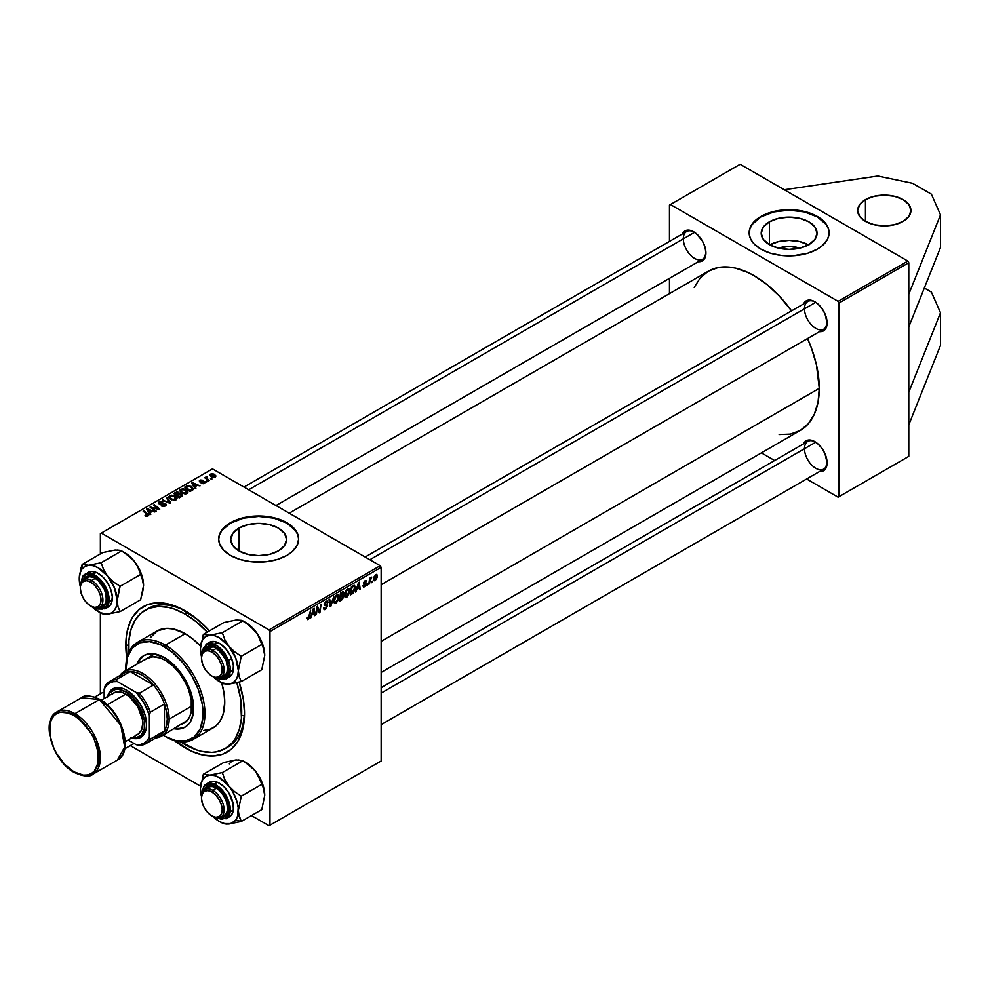 <?xml version="1.0" encoding="UTF-8"?>
<svg xmlns="http://www.w3.org/2000/svg" width="990" height="990" viewBox="0 0 990 990"><rect width="100%" height="100%" fill="white"/><g stroke="black" fill="none" stroke-linecap="round" stroke-linejoin="round"><path stroke-width="1.49" d="M865.446 199.621A26.643 15.382 180 0 1 894.49 196.28A26.643 15.382 180 0 1 910.936 210.499A26.643 15.382 180 0 1 903.14 221.376L894.49 224.718L884.293 225.881L874.096 224.718L865.446 221.376L865.446 199.621L874.096 196.28L884.293 195.117L894.49 196.28L903.14 199.621L908.907 204.608L910.936 210.499L908.907 216.389L903.14 221.376A26.643 15.382 180 0 1 874.096 224.718A26.643 15.382 180 0 1 857.637 210.499L859.666 204.608L865.446 199.621L865.446 221.376L859.666 216.389L857.637 210.499A26.643 15.382 180 0 1 865.446 199.621M778.808 248.218A17.696 10.222 180 0 1 799.45 248.218L789.129 246.3L778.808 248.218M808.459 244.876A27.93 16.125 -0 0 0 769.799 244.876M769.379 221.834A27.93 16.125 180 0 1 799.821 218.345A27.93 16.125 180 0 1 817.059 233.244A27.93 16.125 180 0 1 808.88 244.641L799.821 248.131L789.129 249.356L778.437 248.131L769.379 244.641L769.379 221.834L778.437 218.345L789.129 217.119L799.821 218.345L808.88 221.834L814.931 227.069L817.059 233.244L814.931 239.407L808.88 244.641A27.93 16.125 180 0 1 778.437 248.131A27.93 16.125 180 0 1 761.199 233.244L763.327 227.069L769.379 221.834L769.379 244.641L763.327 239.407L761.199 233.244A27.93 16.125 180 0 1 769.379 221.834M829.1 233.021A39.971 23.079 -0 0 0 804.251 211.872A39.971 23.079 -0 0 0 760.865 216.921L760.865 216.488A39.971 23.079 180 0 1 804.424 211.476A39.971 23.079 180 0 1 829.1 232.799A39.971 23.079 180 0 1 817.394 249.121L822.368 245.619L827.38 239.506L828.915 235.063L828.915 230.546L827.38 226.104L822.368 219.978L814.485 214.966L807.976 212.454L793.052 209.831L785.206 209.831L773.834 211.476L766.916 213.617L758.229 218.159L753.873 221.921L749.925 228.306L749.343 235.063L750.878 239.506L753.873 243.676L760.865 249.121L770.282 253.155L781.333 255.432L793.052 255.767L807.976 253.155L817.394 249.121A39.971 23.079 180 0 1 773.834 254.121A39.971 23.079 180 0 1 749.158 232.799A39.971 23.079 180 0 1 760.865 216.488L760.865 216.921A39.971 23.079 -0 0 0 749.158 233.021M238.924 528.091A27.93 16.125 180 0 1 269.354 524.601A27.93 16.125 180 0 1 286.593 539.5A27.93 16.125 180 0 1 278.413 550.898L269.354 554.388L258.675 555.625L247.983 554.388L238.924 550.898L238.924 528.091L247.983 524.601L258.675 523.376L269.354 524.601L278.413 528.091L284.476 533.325L286.593 539.5L284.476 545.663L278.413 550.898A27.93 16.125 180 0 1 247.983 554.388A27.93 16.125 180 0 1 230.744 539.5L232.86 533.325L238.924 528.091L238.924 550.898L232.86 545.663L230.744 539.5A27.93 16.125 180 0 1 238.924 528.091M298.646 539.278A39.971 23.079 -0 0 0 273.797 518.129A39.971 23.079 -0 0 0 230.398 523.178L230.398 522.745A39.971 23.079 180 0 1 273.97 517.733A39.971 23.079 180 0 1 298.646 539.055A39.971 23.079 180 0 1 286.939 555.378L291.901 551.888L296.926 545.762L298.646 539.055L297.879 534.563L295.602 530.232L289.575 524.415L277.509 518.711L262.585 516.087L254.752 516.087L243.367 517.733L233.306 521.223L227.774 524.415L223.418 528.177L219.458 534.563L218.691 539.055L219.458 543.56L223.418 549.945L230.398 555.378L239.828 559.412L250.866 561.701L266.471 561.701L277.509 559.412L286.939 555.378A39.971 23.079 180 0 1 243.367 560.377A39.971 23.079 180 0 1 218.691 539.055A39.971 23.079 180 0 1 230.398 522.745L230.398 523.178A39.971 23.079 -0 0 0 218.691 539.278M128.836 652.224A79.942 46.159 60 0 1 145.208 610.174L148.03 608.541A79.942 46.159 60 0 1 186.615 611.709A79.942 46.159 -120 0 0 146.644 609.394M126.831 658.313A83.952 48.46 60 0 1 125.817 645.134L128.663 645.134L125.817 645.134A83.952 48.46 60 0 1 185.179 610.867A83.952 48.46 60 0 1 209.435 630.865L196.763 618.874L179.363 607.835L167.941 603.863L162.459 602.972L157.2 602.799L147.522 604.68L139.293 609.432L132.833 616.869L130.333 621.522L126.955 632.424L126.101 638.587L126.955 659.167M239.172 682.11A83.952 48.46 60 0 1 244.53 713.679L243.392 699.645L239.172 682.11M819.274 388.377L381.15 641.334L819.274 388.377L816.478 364.976L811.602 348.567L807.531 338.555A91.946 53.076 -120 0 1 819.274 388.377A91.946 53.076 -120 0 1 800.242 430.464L808.323 423.757L814.324 414.253L818.025 402.299L819.274 388.377M686.627 231.524A15.989 9.232 60 0 1 694.163 232.056A15.989 9.232 -120 0 0 683.323 238.838A15.989 9.232 -120 0 0 694.398 258.291A15.989 9.232 -120 0 0 705.92 252.425A15.989 9.232 60 0 1 702.615 259.219A15.989 9.232 60 0 1 690.302 254.937A15.989 9.232 60 0 1 683.323 238.838M682.357 233.987A17.325 9.999 60 0 1 693.681 231.771A17.325 9.999 60 0 1 705.932 252.982L705.004 247.03L702.343 240.917L696.069 233.417L691.292 230.658L686.874 230.225L683.496 232.18L682.357 233.987M365.161 557.024L807.803 301.48A15.989 9.232 60 0 1 815.327 302.012A15.989 9.232 -120 0 0 804.486 308.793A15.989 9.232 -120 0 0 815.562 328.247A15.989 9.232 -120 0 0 827.083 322.381A15.989 9.232 60 0 1 823.791 329.175L381.15 584.719M803.521 303.942A17.325 9.999 60 0 1 814.844 301.727A17.325 9.999 60 0 1 827.096 322.938L825.029 313.892L821.651 308.038L817.245 303.373L812.456 300.613L808.05 300.18L806.194 300.861L803.521 303.942M807.803 441.392A15.989 9.232 60 0 1 815.327 441.924A15.989 9.232 -120 0 0 804.486 448.705A15.989 9.232 -120 0 0 815.562 468.159A15.989 9.232 -120 0 0 827.083 462.293A15.989 9.232 60 0 1 823.791 469.087A15.989 9.232 60 0 1 811.466 464.805A15.989 9.232 60 0 1 804.486 448.705M803.521 443.854A17.325 9.999 60 0 1 814.844 441.639A17.325 9.999 60 0 1 827.096 462.85L825.029 453.804L821.651 447.95L817.245 443.285L812.456 440.525L808.05 440.092L804.66 442.047L803.521 443.854M908.783 326.91L908.783 456.378L839.062 496.634L839.062 302.977L908.783 262.721L908.783 392.189L940.5 312.766L908.783 392.189L908.783 456.378L838.122 497.178L806.627 478.987L838.122 497.178L908.783 456.378L838.122 497.178L839.062 496.634L839.062 302.977L838.122 301.344L670.416 204.522L740.136 164.266L907.842 261.088L908.783 262.721L908.783 326.91L940.5 247.488L940.5 214.842L940.5 247.488L908.783 326.91M242.909 715.423L244.307 716.116A79.942 46.159 -120 0 1 242.909 715.423M380.21 565.711L269.033 629.9L101.326 533.078L212.504 468.889L380.21 565.711L381.15 567.344L381.15 761.001L269.973 825.19L269.973 631.533L381.15 567.344L381.15 761.001L269.033 825.734L251.46 815.587L269.033 825.734L381.15 761.001L269.033 825.734L269.973 825.19L269.973 631.533L269.033 629.9L269.973 631.533L381.15 567.344L380.21 565.711L212.504 468.889L101.326 533.078L269.033 629.9L380.21 565.711M209.348 480.496L206.823 478.244L206.848 476.499L206.18 477.935L204.658 477.663L208.655 480.905L209.348 480.496L207.776 479.197L206.848 476.499L206.18 477.935L204.658 477.663L208.655 480.905L209.348 480.496M207.356 481.647L205.883 481.412L207.356 481.647M193.001 489.753L191.305 486.424L191.305 487.278L191.305 486.424L187.234 485.743L186.306 487.08L186.306 486.189L184.66 487.13L190.142 491.585L193.211 489.431L192.308 487.13L188.323 485.57L184.66 487.13L190.142 491.585L193.322 488.949M187.011 493.49L187.877 491.486L185.514 489.332L182.457 488.763L180.007 490.025L181.17 492.674L185.093 493.985L187.011 493.49L187.989 492.055L186.058 489.617L180.848 489.246L179.883 490.953L181.9 493.156L187.011 493.49M176.047 499.826L176.913 497.809L174.549 495.668L171.134 495.136L169.042 496.361L170.206 499.01L174.475 500.296L177.024 498.391L175.094 495.953L169.884 495.569L168.919 497.277L170.936 499.48L176.047 499.826M165.466 505.94L166.407 504.789L165.281 503.452L159.415 503.118L160.194 502.079L163.028 501.732L160.665 501.274L158.388 502.487L159.823 504.12L165.083 504.133L164.352 505.655L161.184 505.828L163.907 506.472L166.407 504.714L165.59 503.625L159.737 503.403L159.935 502.202L163.028 501.732L159.18 501.744L158.313 502.821L159.093 503.823L164.971 504.059L164.736 505.469L161.184 505.828L165.466 505.94M148.067 515.976L147.832 513.983L147.832 516.099L147.832 513.983L143.822 510.716L143.822 511.682L143.822 510.716L143.117 511.125L147.003 514.268L147.337 516.273L147.337 515.505L145.839 515.456L145.839 516.186L145.32 515.085L145.258 515.914L147.423 516.248L148.649 514.973L143.822 510.716L143.117 511.125L147.659 515.035L144.973 515.74L148.067 515.976L148.673 515.171M150.802 514.305L149.812 512.795L152.151 511.446L154.861 511.954L147.362 508.674L146.52 509.157L150.059 514.738L150.802 514.305L149.812 512.795L152.151 511.446L154.861 511.954L147.362 508.674L146.52 509.157L150.059 514.738L150.802 514.305M156.234 511.162L151.569 507.412L159.774 509.12L154.292 504.665L153.599 505.073L158.276 508.835L150.072 507.103L155.541 511.57L156.234 511.162L151.569 507.412L159.056 509.541L159.774 509.12L154.292 504.665L153.599 505.073L158.276 508.835L150.072 507.103L155.541 511.57L156.234 511.162M170.726 502.796L167.013 497.327L166.283 497.747L169.463 502.437L162.249 500.074L169.859 503.304L170.726 502.796L167.013 497.327L166.283 497.747L169.463 502.437L162.249 500.074L169.859 503.304L170.726 502.796M179.512 493.812L178.819 492.364L178.819 494.666L178.819 492.364L176.418 492.03L175.391 493.379L175.391 492.488L173.696 493.466L179.178 497.921L182.42 495.866L182.024 494.357L179.512 493.812L177.705 491.956L173.696 493.466L179.178 497.921L182.568 495.371L179.648 493.391M195.933 488.243L194.943 486.733L197.295 485.385L200.005 485.892L192.506 482.613L191.664 483.095L195.191 488.676L195.933 488.243L194.943 486.733L197.295 485.385L200.005 485.892L192.506 482.613L191.664 483.095L195.191 488.676L195.933 488.243M201.193 483.429L203.717 483.739L205.227 482.328L203.804 481.4L200.5 481.536L200.549 480.633L202.913 480.261L200.562 480.026L199.287 480.905L199.819 481.944L204.299 482.34L201.193 483.429L204.46 483.417L204.683 481.685L200.859 481.672L200.463 480.682L202.913 480.261L199.893 480.323L199.819 481.944L204.051 482.118L203.891 483.058L201.193 483.429M211.984 478.974L210.499 478.739L211.984 478.974M215.164 477.242L215.771 475.707L213.951 474.099L211.588 473.752L210.029 474.804L211.365 476.933L214.335 477.551L215.882 476.178L214.335 474.297L210.734 474.062L209.967 475.101L211.613 477.081L215.164 477.242M100.374 693.829L100.374 612.847L100.374 693.829M100.374 553.917L100.374 533.622L101.326 533.078L100.374 533.622L100.374 553.917M200.524 786.184L130.296 745.631L200.524 786.184M369.518 583.853L370.211 579.744L371.733 577.145L370.161 579.101L370.334 577.851L369.629 578.247L368.825 584.261L371.733 577.145L370.161 579.101L370.334 577.851L369.629 578.247L368.825 584.261L369.518 583.853M367.538 585.003L367.698 583.828L366.993 584.224L366.844 585.399L367.698 583.828L366.993 584.224L366.844 585.399L367.538 585.003M352.267 593.814L355.175 589.31L355.311 586.637L354.284 585.313L351.438 586.686L350.324 594.941L352.267 593.814L351.5 593.369L353.331 593.022L355.373 587.528L353.925 585.35L351.438 586.686L350.324 594.941L352.267 593.814M347.106 596.896L349.804 592.428L349.866 589.681L348.913 588.493L346.599 589.681L345.04 593.022L345.139 596.45L347.106 596.896L344.891 595.621L347.106 596.896L349.977 590.82L349.173 588.592L347.7 588.741L345.745 591.018L344.842 594.916L345.683 597.069L347.106 596.896M336.142 603.232L338.753 599.173L338.902 596.017L337.949 594.817L335.635 596.005L334.075 599.346L334.175 602.786L336.142 603.232L333.927 601.945L336.142 603.232L339.013 597.143L338.209 594.928L336.736 595.064L334.781 597.354L333.877 601.239L334.719 603.393L336.142 603.232M325.549 609.345L327.603 605.571L324.93 603.504L326.267 602.031L327.282 602.984L327.962 602.514L327.195 600.955L324.312 603.455L324.398 605.162L326.935 606.375L325.425 608.516L324.473 608.59L324.2 607.452L323.507 607.947L324.695 609.692L325.549 609.345L323.52 608.169L325.549 609.345L327.616 605.905L324.881 603.888L326.019 602.143L327.282 602.984L327.962 602.341L327.405 601.041L326.044 601.239L324.2 604.333L326.935 606.375L325.599 608.429L324.374 608.479L324.2 607.452L323.507 607.947L324.052 609.605L325.549 609.345M306.801 618.478L307.605 619.604L309.326 618.045L310.588 610.261L308.769 617.859L307.902 618.577L307.556 617.253L306.863 617.76L308.15 619.381L309.771 616.325L310.588 610.261L308.199 618.465L307.556 617.253L306.863 617.76L308.15 619.381M310.971 617.661L311.776 615.112L314.127 613.763L314.35 615.706L315.03 615.31L314.127 608.219L310.229 618.082L311.776 615.112L314.127 613.763L314.35 615.706L315.03 615.31L314.127 608.219L313.298 608.702L310.971 617.661M316.404 614.518L317.332 607.538L319.226 612.897L319.943 612.476L321.069 604.209L319.448 611.61L317.567 606.239L316.837 606.66L315.711 614.926L317.332 607.538L319.226 612.897L321.069 604.209L319.448 611.61L317.567 606.239L316.837 606.66L315.711 614.926L316.404 614.518M330.907 606.152L333.791 596.871L330.573 605.249L329.707 599.222L329.014 599.618L330.029 606.66L330.907 606.152L329.868 605.558L330.907 606.152L333.791 596.871L330.573 605.249L329.707 599.222L329.014 599.618L330.029 606.66L330.907 606.152M341.996 599.742L343.864 596.747L343.282 591.624L340.473 593.01L339.36 601.277L341.996 599.742L341.228 599.297L341.996 599.742L343.901 596.277L343.072 595.225L343.976 592.837L343.072 591.636L340.473 593.01L339.36 601.277L341.996 599.742M356.115 591.599L356.92 589.05L359.259 587.701L359.481 589.656L360.174 589.248L359.271 582.157L355.373 592.032L356.92 589.05L359.259 587.701L359.481 589.656L360.174 589.248L359.271 582.157L358.43 582.64L356.115 591.599M362.909 585.894L363.602 587.107L365.669 585.783L366.077 583.791L364.196 582.664L365.1 581.476L366.51 581.637L366.176 580.709L364.667 581.043L363.565 582.751L363.726 583.976L365.446 584.508L364.58 586.117L362.909 585.795L364.543 586.822L366.164 584.286L364.196 582.751L364.914 581.576L366.51 581.637L364.951 580.858L363.516 583.271L365.483 584.744L364.58 586.117L362.909 585.795L364.543 586.822M372.166 582.33L372.314 581.155L371.621 581.551L371.473 582.726L372.314 581.155L371.621 581.551L371.473 582.726L372.166 582.33M375.247 580.647L377.277 577.22L377.314 575.215L376.349 574.386L374.109 576.786L373.824 580.449L375.247 580.647L373.626 579.719L375.247 580.647L377.388 575.994L375.792 574.596L373.614 579.385L375.247 580.647L374.146 580.771M907.842 261.088L838.122 301.344L839.062 302.977L908.783 262.721L907.842 261.088L740.136 164.266L670.416 204.522L838.122 301.344L907.842 261.088M669.463 293.646L669.463 278.351L669.463 293.646M669.463 241.424L669.463 205.066L670.416 204.522L669.463 205.066L669.463 241.424M774.65 460.523L761.409 452.888L774.65 460.523M779.142 434.561L790.391 434.115L800.242 430.464L381.15 672.42M289.216 513.179L708.296 271.223A91.946 53.076 -120 0 1 791.542 310.86L779.142 295.849L766.953 284.538L754.269 275.777L747.896 272.46L735.397 268.117L729.383 267.127L718.146 267.572L708.296 271.223L700.215 277.93L694.2 287.447M819.51 471.549L821.651 471.475L825.029 469.52L827.096 462.85A17.325 9.999 60 0 1 819.51 471.549M819.51 331.638L823.507 330.87L825.029 329.608L827.096 322.938A17.325 9.999 60 0 1 819.51 331.638M698.346 261.682L700.487 261.608L703.865 259.652L705.932 252.982A17.325 9.999 60 0 1 698.346 261.682M173.597 739.951L190.996 750.977L202.406 754.949L213.159 756.014L222.837 754.133L231.066 749.38L237.526 741.943L241.981 732.105L244.53 713.679A83.952 48.46 60 0 1 174.277 740.483M244.518 712.02A79.942 46.159 60 0 1 227.972 747.017A79.942 46.159 60 0 1 226.537 747.784A79.942 46.159 -120 0 0 244.518 712.02M314.251 614.864L315.03 615.31L314.251 614.864M313.347 613.317L314.127 613.763L313.347 613.317M312.159 614.01L313.162 609.085L314.028 612.934L311.652 613.713L313.62 609.345L314.028 612.934L312.159 614.01M308.199 618.465L307.494 617.958M317.443 607.996L318.458 608.59L317.443 607.996M318 609.692L319.102 610.323L318 609.692M318.532 611.077L319.448 611.61L318.532 611.077M318.817 611.82L319.943 612.476L318.817 611.82M323.507 607.971L324.374 608.479L323.507 607.971M325.599 608.429L324.374 608.479M325.797 605.62L326.762 605.818M326.613 605.732L324.2 604.333L324.968 605.546M326.057 601.239L327.962 602.341L326.057 601.239M325.908 601.326L327.962 602.514L325.908 601.326M326.019 602.143L327.282 602.811M327.158 604.667L326.316 604.531M324.213 603.937L327.616 605.905L324.213 603.937M329.484 602.898L330.351 603.393L329.484 602.898M329.757 604.779L330.573 605.249L329.757 604.779M338.258 596.71L339.013 597.143L338.258 596.71M336.711 595.968L338.135 596.327L338.209 598.727L335.635 602.502L334.558 601.091L335.449 597.366L336.711 595.968L338.332 597.453L336.192 602.304L333.902 600.509L334.558 600.88L334.793 597.317L336.711 595.968L336.043 595.584L337.751 595.881M336.192 602.304L333.89 601.673M343.976 592.837L342.379 591.909L343.976 592.837L343.072 591.636M343.901 596.277L342.156 595.287L343.901 596.277L343.072 595.225M340.684 596.153L340.436 593.233L342.206 592.899L341.439 592.453L343.295 593.27L340.684 596.153L340.09 595.807L340.684 596.153L341.03 593.579L343.295 593.418L340.684 596.153M342.206 592.899L343.295 593.27M340.176 599.903L339.966 596.772L342.008 596.277L341.241 595.832L343.208 596.661L342.144 598.727L340.176 599.903L339.582 599.569L340.176 599.903L340.56 597.119L342.008 596.277L343.208 596.809L340.176 599.903M347.156 595.98L345.609 595.337L345.757 590.993L347.676 589.644L349.297 591.129L348.121 595.027L347.156 595.98L344.867 594.173L345.522 594.557L346.277 591.29L348.381 589.446L349.977 590.82L349.223 590.374L347.156 595.98L344.854 595.337M347.676 589.644L348.715 589.557L347.502 588.864M359.382 588.803L360.174 589.248L359.382 588.803M358.491 587.256L359.259 587.701L358.491 587.256M357.303 587.949L358.306 583.023L359.172 586.872L356.796 587.652L358.751 583.283L359.172 586.872L357.303 587.949M354.68 585.424L353.925 585.35M354.618 587.095L355.373 587.528L354.618 587.095M352.675 592.639L353.331 593.022L352.675 592.639M353.863 586.303L354.692 587.874L353.875 591.253L351.141 593.579L351.995 587.243L353.863 586.303L354.692 587.874L352.019 593.072L350.547 593.233L351.141 593.579L351.4 586.909L353.863 586.303L352.972 585.795L354.21 586.365L353.096 585.721M364.58 586.117L363.59 585.3M366.51 581.637L364.951 580.858M364.914 581.576L365.817 582.132M363.565 582.751L364.258 583.159L363.565 582.751M364.345 583.234L363.565 582.788M370.755 577.764L371.46 578.16L370.755 577.764M376.856 574.485L375.792 574.596M376.559 575.512L377.388 575.994L376.559 575.512M374.307 578.903L375.755 575.314L376.695 576.39L375.26 579.954L373.663 578.531L374.307 578.903L375.755 575.314L376.683 576.836L375.445 579.818L374.307 578.903L375.26 579.954M342.008 596.277L343.208 596.661M375.755 575.314L376.695 576.39M147.362 510.481L147.362 508.674L147.362 510.481M149.812 514.342L149.812 512.795L149.812 514.342M149.416 512.139L148.364 510.481L148.364 512.065L147.572 509.38L147.572 510.803L147.572 509.38L151.284 511.05L151.284 511.941L151.284 511.05L149.416 512.139L149.416 513.723L149.416 512.139L147.572 509.38L151.284 511.05L149.416 512.139M147.003 514.268L147.337 515.505M150.789 507.697L150.789 506.694L150.789 507.697M154.292 505.643L154.292 504.665L154.292 505.643M151.569 508.328L151.569 507.412L151.569 508.328M152.918 509.429L152.918 508.439L152.918 509.429M161.791 506.125L161.791 505.383L161.791 506.125M162.001 506.212L162.001 505.506L162.001 506.212M164.736 506.274L164.736 505.469L164.736 506.274M164.971 504.059L164.736 505.469M159.18 503.873L159.18 501.744L159.18 503.873M159.737 503.403L159.935 502.202M160.578 504.232L160.578 503.601L160.578 504.232M162.447 504.034L162.447 503.304L162.447 504.034M165.59 505.853L165.59 503.625L165.59 505.853M162.942 500.371L162.942 499.678L162.942 500.371M167.508 502.301L167.508 501.571L167.508 502.301M169.463 503.13L169.463 502.437L169.463 503.13M167.013 498.861L167.013 497.327L167.013 498.861M169.884 498.75L169.884 495.569L169.884 498.75M175.094 496.832L175.094 495.953L175.094 496.832M171.654 499.108L169.958 497.265L169.958 498.824L170.626 496.027L174.339 496.312L175.329 499.344L175.329 500.136L175.329 499.344L171.654 499.108L171.654 499.839L169.958 497.265L171.518 495.73L174.141 496.2L175.972 498.168L174.45 499.653L171.654 499.108M175.985 499.851L175.985 498.354L175.329 499.344M181.665 496.485L181.665 494.109L181.665 496.485M176.74 494.975L175.032 493.589L175.032 494.555L176.208 492.909L178.163 492.772L178.695 494.728L178.695 493.527L176.74 495.94L175.032 493.589L178.163 492.772L178.596 493.763L176.74 494.975M179.24 496.992L177.383 495.495L177.383 496.46L178.831 494.654L180.96 494.493L181.158 496.77L181.158 495.842L179.24 497.883L177.383 495.495L180.96 494.493L181.158 495.842L179.24 496.992M178.163 492.772L178.695 494.728M180.848 492.426L180.848 489.246L180.848 492.426M186.058 490.508L186.058 489.617L186.058 490.508M182.618 492.772L180.922 490.929L180.922 492.488L181.591 489.704L185.303 489.976L186.293 493.02L186.293 493.8L186.293 493.02L182.618 492.772L182.618 493.503L180.922 490.929L182.482 489.394L185.303 489.976L186.937 491.844L185.625 493.28L182.618 492.772M186.949 493.527L186.949 492.03L186.293 493.02M192.506 484.419L192.506 482.613L192.506 484.419M194.943 488.28L194.943 486.733L194.943 488.28M194.547 486.078L193.508 484.419L193.508 486.003L192.704 483.318L192.704 484.741L192.704 483.318L196.428 484.989L196.428 485.88L196.428 484.989L194.547 486.078L194.547 487.662L194.547 486.078L192.704 483.318L196.428 484.989L194.547 486.078M190.204 490.669L185.996 487.253L185.996 488.219L185.996 487.253L187.976 486.239L190.575 486.795L192.283 488.812L190.204 491.56L190.204 490.669L185.996 487.253L188.471 486.177L191.206 487.204L192.221 489.122L190.204 490.669M201.713 483.664L201.713 482.934L201.713 483.664M203.891 483.689L203.891 483.058L203.891 483.689M204.051 482.118L203.891 483.058M199.893 480.323L199.819 481.944M200.401 481.486L200.463 480.682M204.683 483.281L204.683 481.685L204.683 483.281M204.46 483.417L204.683 481.685M206.576 481.969L206.576 481.016L206.576 481.969M211.204 479.296L211.204 478.343L211.204 479.296M205.363 478.232L205.363 477.267L205.363 478.232M206.18 478.888L206.18 477.935L206.18 478.888M206.205 476.673L206.18 477.935M206.588 479.222L206.823 477.205M207.776 480.187L207.776 479.197L207.776 480.187M210.734 476.45L210.734 474.062L210.734 476.45M214.335 475.2L214.57 477.489L212.231 476.648L211.303 474.433L213.642 474.693L214.57 476.895L212.231 476.648L212.231 477.378L211.13 474.544L214.31 475.175M210.87 476.574L211.303 474.433M214.954 477.353L214.954 476.277L214.57 476.895M169.958 497.265L170.626 496.027M180.96 494.493L181.158 495.842M180.922 490.929L181.591 489.704M298.646 539.5L297.879 534.996L295.602 530.665L286.939 523.178L273.97 518.178L258.675 516.421L243.367 518.178L230.398 523.178L221.735 530.665L219.458 534.996L218.691 539.5M829.1 233.244L828.333 228.74L826.056 224.408L817.394 216.921L804.424 211.922L789.129 210.165L773.834 211.922L760.865 216.921L752.202 224.408L749.925 228.74L749.158 233.244M808.88 245.124L799.821 241.622L789.129 240.397L778.437 241.622L769.379 245.124M940.5 345.399L908.783 424.834L940.5 345.399L940.5 312.766L931.404 292.099L940.5 312.766L940.5 345.399M924.326 288.016L931.404 292.099L924.326 288.016M931.404 194.176L940.5 214.842L908.783 294.278L940.5 214.842L931.404 194.176L912.557 183.299L931.404 194.176M877.845 176.01L912.557 183.299L877.845 176.01L784.266 189.746L877.845 176.01M144.268 655.343A41.308 23.847 -120 0 0 137.87 663.634L139.627 660.058L143.798 655.603A41.308 23.847 60 0 1 164.451 657.645L172.928 663.993L182.977 675.997L188.731 686.664L193.1 701.328L193.1 714.495L190.204 722.143L187.023 725.806L182.977 728.145L174.24 728.801A41.308 23.847 60 0 0 185.105 727.143A41.308 23.847 60 0 0 191.429 694.052A41.308 23.847 60 0 0 164.451 657.645L153.277 653.759L148.215 653.969L143.798 655.603A41.308 23.847 60 0 0 136.929 664.179L140.159 658.61L143.798 655.603M125.817 668.535A55.96 32.311 60 0 1 137.412 642.362A55.96 32.311 60 0 1 165.392 645.134L164.451 646.767A54.636 31.544 60 0 1 203.074 713.679A54.636 31.544 60 0 1 164.451 735.978L165.392 736.523A55.96 32.311 -120 0 0 204.967 713.679A55.96 32.311 -120 0 0 165.392 645.134A55.96 32.311 60 0 1 201.948 694.448A55.96 32.311 60 0 1 193.372 739.295A55.96 32.311 60 0 1 165.392 736.523L175.663 740.532L185.91 740.854L194.312 736.919L200.141 729.048L202.888 717.948L202.331 704.546L198.52 690.018L191.763 675.601L182.655 662.545L171.988 651.977L160.665 644.799L149.663 641.631L139.936 642.745L132.326 648.054L127.487 657.088L125.841 670.589A54.636 31.544 60 0 1 125.817 669.067A54.636 31.544 60 0 1 164.451 646.767L165.392 645.134L185.179 633.711L165.392 645.134A55.96 32.311 -120 0 0 125.817 667.99L125.817 669.067M193.372 739.295L213.159 727.873A55.96 32.311 -120 0 0 221.698 682.89L223.988 692.901L224.755 702.257L223.047 714.533L220.077 721.091L215.771 726.054L210.276 729.222L203.829 730.471M200.537 646.161A55.96 32.311 -120 0 0 185.179 633.711L192.901 639.045L200.537 646.161M187.939 612.538L185.179 614.134A79.942 46.159 60 0 1 207.294 632.103L196.206 621.757L185.179 614.134L187.939 612.538M179.636 741.176L196.206 749.801L201.589 751.348L211.823 752.363L216.587 751.818L225.151 748.65L232.18 742.809L235.038 738.961L239.271 729.593L241.436 718.282L240.62 698.68L236.82 682.679A79.942 46.159 60 0 1 225.151 748.65A79.942 46.159 60 0 1 185.179 744.69A79.942 46.159 60 0 1 180.539 741.795M144.998 659.736L146.73 658.523A37.311 21.545 60 0 1 165.392 660.367A37.311 21.545 60 0 1 189.758 693.248A37.311 21.545 60 0 1 184.041 723.146L182.123 724.037M145.208 610.174A79.942 46.159 60 0 1 185.179 614.134L174.153 609.011L168.77 607.464L158.524 606.449L149.317 608.244L141.471 612.761L135.321 619.851L131.076 629.219L128.923 640.53L128.923 653.326M150.282 637.721L157.2 630.939L166.518 628.341L173.696 629.046L185.179 633.711A55.96 32.311 -120 0 0 157.2 630.939L137.412 642.362M163.152 735.211L164.451 735.978A54.636 31.544 60 0 1 163.152 735.211M185.563 726.87A41.308 23.847 -120 0 1 175.18 728.256L179.165 728.529L185.105 727.143M146.73 658.523L152.955 656.791L160.244 657.979L165.392 660.367L173.052 666.097L180.044 673.967L185.786 683.273L188.657 689.906L191.268 699.831L191.268 711.711L189.758 716.562L187.32 720.423L161.432 736.201A37.311 21.545 60 0 1 155.826 737.896A37.311 21.545 -120 0 0 169.154 719.124L167.273 719.124A35.974 20.765 60 0 1 164.451 730.942A35.974 20.765 60 0 1 153.487 737.265M201.49 657.496A15.989 9.232 60 0 1 204.794 649.626A15.989 9.232 60 0 1 212.788 650.418L211.835 652.039A14.652 8.464 60 0 1 222.206 669.995A14.652 8.464 60 0 1 211.835 675.984L212.788 676.529A15.989 9.232 -120 0 0 224.087 669.995A15.989 9.232 -120 0 0 212.788 650.418A15.989 9.232 60 0 1 223.233 664.5A15.989 9.232 60 0 1 220.782 677.321A15.989 9.232 60 0 1 212.788 676.529L215.808 677.358L219.174 676.702L221.413 674.116L222.206 669.995L221.413 664.958L219.174 659.785L215.808 655.244L211.835 652.039L207.875 650.665L204.509 651.321L202.269 653.907L201.477 658.028L202.269 663.065L204.509 668.238L207.875 672.779L211.835 675.984A14.652 8.464 60 0 1 201.477 658.028A14.652 8.464 60 0 1 211.835 652.039L212.788 650.418L216.513 648.252L212.788 650.418A15.989 9.232 -120 0 0 201.477 656.939L201.477 658.028M815.76 302.284L369.852 559.734L815.76 302.284M234.222 620.396L223.864 622.537L203.346 634.38L223.864 622.537L236.276 619.988L241.746 620.359L249.517 625.321L257.487 634.12L263.897 649.316L264.726 655.38A26.817 15.481 -120 0 0 262.189 642.968L261.793 644.428L263.897 649.316L264.726 655.38L261.793 669.71L241.275 681.553L239.172 676.665L238.343 670.614L241.275 656.271L234.581 651.791L228.863 646.173L224.804 639.639L222.317 632.684L209.892 635.221L203.346 634.38L200.413 648.71L201.057 643.413L202.962 639.231L205.97 636.434L209.892 635.221L214.471 635.679L219.384 637.758L228.863 646.173L235.806 658.189L238.343 670.614L237.699 675.898L235.806 680.093L232.786 682.89L228.863 684.102L241.275 681.553L261.793 669.71L264.726 655.566M208.556 647.448A15.989 9.232 60 0 1 216.092 647.98A15.989 9.232 -120 0 0 206.898 648.92M227.861 667.817L227.861 668.906A17.325 9.999 60 0 0 226.215 660.887L221.03 652.274L214.013 646.891L207.529 646.544L204.262 649.972A17.325 9.999 60 0 1 215.61 647.695A17.325 9.999 60 0 1 226.215 660.887L227.836 669.822L226.599 674.438L223.69 677.135L219.545 677.507M228.702 677.309L232.056 674.202L233.034 671.765L233.393 665.614L231.623 658.573A19.986 11.534 -120 0 1 229.371 676.974L226.166 678.818L228.418 660.417L227.366 660.788L228.492 674.19L216.377 677.927L219.966 679.19L224.557 678.781L227.774 675.786L229.148 670.676L227.366 660.788L223.864 654.18L219.124 648.735L211.254 644.478L206.662 644.898L203.445 647.881L202.059 653.128L214.644 645.653L227.366 660.788L228.418 660.417A19.986 11.534 60 0 1 226.166 678.818L215.511 677.717M201.812 653.982L206.18 644.205A19.986 11.534 60 0 1 228.418 660.417L220.287 648.277L206.18 644.205L209.385 642.349A19.986 11.534 -120 0 1 231.623 658.573L228.418 660.417L231.623 658.573L230.002 655.034L225.633 648.636L220.3 643.908L214.83 641.582L209.335 642.374M236.276 619.988L242.822 620.841L222.317 632.684L242.822 620.841L252.537 627.969L257.301 633.724L262.189 642.968L264.726 655.38A26.817 15.481 -120 0 1 264.726 655.491M261.793 644.428L241.275 656.271L261.793 644.428L262.189 642.968A26.817 15.481 -120 0 0 255.247 630.939L259.293 637.473L261.793 644.428M222.317 683.249L228.863 684.102L221.859 682.803L213.11 676.702A26.817 15.481 60 0 0 219.384 681.553L223.381 683.731L228.863 684.102A26.817 15.481 60 0 1 219.384 681.553M245.755 622.537L255.247 630.939A26.817 15.481 -120 0 0 245.755 622.537L242.822 620.841M200.413 648.71A26.817 15.481 60 0 0 201.477 656.568L200.413 648.71A26.817 15.481 60 0 1 209.892 635.221A26.817 15.481 60 0 1 228.863 646.173A26.817 15.481 60 0 1 238.343 670.614L241.275 656.271L234.581 651.791L228.863 646.173L224.804 639.639L222.317 632.684L209.892 635.221L203.346 634.38L200.413 648.772M222.441 675.836A15.989 9.232 -120 0 0 227.849 668.349A15.989 9.232 60 0 1 224.544 675.143M227.861 668.906A17.325 9.999 60 0 1 220.213 677.606M237.835 682.444L241.275 681.553L239.172 676.665L238.343 670.614A26.817 15.481 60 0 1 228.863 684.102L237.835 682.444M80.326 587.54A15.989 9.232 60 0 1 83.618 579.67A15.989 9.232 60 0 1 91.612 580.462A15.989 9.232 60 0 1 102.057 594.544A15.989 9.232 60 0 1 99.606 607.365A15.989 9.232 60 0 1 91.612 606.573L90.672 606.029A14.652 8.464 60 0 1 80.314 588.072A14.652 8.464 60 0 1 90.672 582.095L91.612 580.462A15.989 9.232 -120 0 0 80.314 586.983L81.093 583.952L83.346 581.365L86.712 580.709L90.672 582.095L94.644 585.288L97.998 589.83L100.25 595.002L101.042 600.039L100.25 604.16L97.998 606.746L94.644 607.402L90.672 606.029L86.712 602.823L83.346 598.294L81.093 593.109L80.314 588.072M91.612 580.462L95.349 578.296L91.612 580.462L90.672 582.095A14.652 8.464 60 0 1 101.042 600.039A14.652 8.464 60 0 1 90.672 606.029L91.612 606.573A15.989 9.232 -120 0 0 102.923 600.039A15.989 9.232 -120 0 0 91.612 580.462M248.676 489.778L694.596 232.328L248.676 489.778M79.46 575.314L79.25 578.754A26.817 15.481 60 0 1 81.786 569.275L82.182 564.424L81.007 568.111L79.25 578.754L79.893 573.457L81.786 569.275L84.806 566.478L88.729 565.265L82.182 564.424L79.46 575.314M82.838 580.635L83.841 578.68L84.855 578.952L83.841 578.68A17.325 9.999 60 0 1 94.446 577.739A17.325 9.999 60 0 1 106.697 598.95A17.325 9.999 60 0 1 105.051 605.076L105.175 603.516A15.989 9.232 -120 0 0 106.685 598.393A15.989 9.232 60 0 1 105.175 603.516A15.989 9.232 60 0 1 103.381 605.187M87.392 577.492A15.989 9.232 60 0 1 94.929 578.024A15.989 9.232 -120 0 0 85.734 578.964M95.151 607.959L105.002 608.862L107.242 606.783A0.804 0.631 -144.9 0 1 106.19 606.499L95.213 607.971L97.96 609.036L102.7 609.073L106.19 606.499L107.291 604.333L107.551 595.398L105.212 588.555L101.228 582.231L96.216 577.368L90.932 574.72L86.18 574.683L82.69 577.269A0.804 0.631 -144.9 0 1 82.764 576.329A19.986 11.534 60 0 1 85.016 574.25A19.986 11.534 60 0 1 103.616 583.58A19.986 11.534 60 0 1 107.242 606.783A19.986 11.534 60 0 1 105.002 608.862L94.347 607.761M80.895 583.172L82.69 577.269L80.895 583.172M106.475 607.712A19.986 11.534 -120 0 0 108.207 607.019A19.986 11.534 -120 0 0 110.447 604.927L107.242 606.783L110.447 604.927L111.598 602.675L112.316 596.784L110.892 589.805L107.526 582.813L102.75 576.873L97.292 572.888L91.959 571.465L87.59 572.814M113.046 550.44L102.7 552.581L82.182 564.424L102.7 552.581L115.112 550.032L120.582 550.403L121.659 550.886L101.141 562.728L88.729 565.265L93.308 565.723L98.208 567.802L107.687 576.217L103.628 569.671L101.141 562.728L121.659 550.886L128.378 555.39L134.071 560.984L138.142 567.53L140.617 574.472L120.112 586.315L113.392 581.811L107.687 576.217L114.63 588.233L117.179 600.658L120.112 586.315L140.617 574.472L143.34 582.219L143.352 588.815L140.617 599.754L120.112 611.597L117.996 606.709L117.179 600.658L116.523 605.942L114.63 610.137L111.623 612.934L107.687 614.146L120.112 611.597L140.617 599.754L143.55 585.61M101.141 613.293L107.687 614.146L100.683 612.847L91.946 606.746A26.817 15.481 60 0 0 98.208 611.597A26.817 15.481 60 0 0 107.687 614.146L120.112 611.597L117.996 606.709L117.179 600.658A26.817 15.481 60 0 1 107.687 614.146L102.218 613.775L98.208 611.597M124.592 552.581L134.071 560.984A26.817 15.481 -120 0 0 124.592 552.581L120.582 550.403L117.34 550.056M121.659 550.886L131.398 558.038L136.137 563.768L142.115 576.205L143.562 585.424A26.817 15.481 -120 0 0 134.071 560.984L138.142 567.53L141.805 576.799L143.562 585.424A26.817 15.481 -120 0 1 143.562 585.536M79.25 578.754A26.817 15.481 60 0 0 80.314 586.612L79.25 578.816M108.158 607.043L110.447 604.927A19.986 11.534 -120 0 0 106.821 581.724A19.986 11.534 -120 0 0 88.221 572.393L82.764 576.329A0.804 0.631 35.1 0 0 82.69 577.269C85.227 571.874 91.414 573.519 101.228 582.231C108.417 594.681 110.063 602.761 106.19 606.499A0.804 0.631 35.1 0 0 107.242 606.783L104.692 585.263L93.518 574.46L85.016 574.25L82.603 576.477L80.648 584.026M83.086 580.016A17.325 9.999 60 0 1 83.841 578.68L86.984 576.353L93.642 577.306L98.381 580.759L104.16 588.877L106.276 595.052L106.041 603.12L103.653 606.524L99.037 607.65A17.325 9.999 60 0 0 105.051 605.076L105.175 603.516A15.989 9.232 -120 0 1 101.265 605.88M118.924 590.015L120.112 586.315L113.392 581.811L107.687 576.217A26.817 15.481 60 0 1 117.179 600.658L118.924 590.015M88.729 565.265A26.817 15.481 60 0 1 107.687 576.217L103.628 569.671L101.141 562.728L88.729 565.265L82.182 564.424L81.786 569.275A26.817 15.481 60 0 1 88.729 565.265M201.49 797.408A15.989 9.232 60 0 1 204.794 789.537A15.989 9.232 60 0 1 212.788 790.329L211.835 791.963A14.652 8.464 60 0 1 222.206 809.907A14.652 8.464 60 0 1 211.835 815.896L212.788 816.441A15.989 9.232 -120 0 0 224.087 809.907A15.989 9.232 -120 0 0 212.788 790.329A15.989 9.232 60 0 1 223.233 804.412A15.989 9.232 60 0 1 220.782 817.233A15.989 9.232 60 0 1 212.788 816.441L207.875 812.691L204.509 808.162L202.269 802.977L201.477 797.94L202.269 793.819L204.509 791.233L207.875 790.577L211.835 791.963L215.808 795.156L219.174 799.697L221.413 804.87L222.206 809.907L221.413 814.027L219.174 816.614L215.808 817.27L211.835 815.896A14.652 8.464 60 0 1 201.477 797.94A14.652 8.464 60 0 1 211.835 791.963L212.788 790.329L216.513 788.164L212.788 790.329A15.989 9.232 -120 0 0 201.477 796.851L201.477 797.94M815.76 442.196L381.15 693.111L815.76 442.196M234.222 760.308L223.864 762.449L203.346 774.291L223.864 762.449L236.276 759.899A26.817 15.481 -120 0 0 229.333 763.909M238.565 813.718L238.343 810.525A26.817 15.481 60 0 1 235.806 820.005L241.275 821.465L239.172 816.577L238.343 810.525L241.275 796.183L261.793 784.34L263.897 789.228L264.726 795.292L261.793 809.622L241.275 821.465L238.565 813.718M222.441 815.748A15.989 9.232 -120 0 0 226.339 813.384L226.215 814.943A17.325 9.999 60 0 1 220.213 817.517L224.817 816.391L226.339 813.384A15.989 9.232 60 0 1 224.544 815.055M204.014 790.503L205.004 788.547L206.019 788.82L205.004 788.547L206.403 787.112L210.189 785.936L214.805 787.174L219.545 790.626L223.69 795.774L226.599 801.838L227.836 807.877L226.215 814.943A17.325 9.999 60 0 0 227.861 808.818A17.325 9.999 60 0 0 215.61 787.607A17.325 9.999 60 0 0 205.004 788.547A17.325 9.999 60 0 0 204.262 789.884M229.333 816.911L231.623 814.795L228.418 816.651L225.869 795.131L214.681 784.327L206.18 784.117L203.94 786.196A0.804 0.631 35.1 0 0 203.866 787.137C206.403 781.741 212.578 783.387 222.391 792.099C229.581 804.548 231.239 812.629 227.366 816.366A0.804 0.631 35.1 0 0 228.418 816.651L231.623 814.795A19.986 11.534 -120 0 0 227.985 791.592A19.986 11.534 -120 0 0 209.385 782.261L206.18 784.117A19.986 11.534 60 0 1 224.779 793.448A19.986 11.534 60 0 1 228.418 816.651A19.986 11.534 60 0 1 226.166 818.73L228.418 816.651A0.804 0.631 -144.9 0 1 227.366 816.366L229.061 811.565L228.715 805.266L226.376 798.423L222.391 792.099L217.379 787.236L209.608 784.229L205.413 785.528L203.866 787.137L202.059 793.04L203.866 787.137A0.804 0.631 -144.9 0 1 203.94 786.196A19.986 11.534 60 0 1 206.18 784.117L203.767 786.345L201.812 793.893M238.503 759.924L242.822 760.753L252.561 767.906L257.511 774.056L261.793 784.34L241.275 796.183L234.556 791.678L228.863 786.085L232.786 791.827L236.895 801.306L238.182 807.568L237.699 815.81L235.806 820.005L230.917 823.606L224.285 823.556L219.384 821.465L223.394 823.643L226.586 824.113L241.275 821.465L261.793 809.622L264.726 795.477M203.346 774.291L200.413 788.622L201.057 783.325L202.962 779.142L205.97 776.346L209.892 775.133L203.346 774.291L200.413 788.622A26.817 15.481 60 0 1 209.892 775.133L214.471 775.591L219.384 777.67L228.863 786.085L224.792 779.538L222.317 772.596L209.892 775.133L203.346 774.291M236.276 759.899L242.822 760.753L222.317 772.596L242.822 760.753L252.561 767.906L257.301 773.635L262.189 782.88L264.726 795.292A26.817 15.481 -120 0 0 255.247 770.851L260.716 780.85L263.897 789.228L264.726 795.292A26.817 15.481 -120 0 1 264.726 795.403M245.755 762.449L255.247 770.851A26.817 15.481 -120 0 0 245.755 762.449L242.822 760.753M219.384 821.465L213.11 816.614A26.817 15.481 60 0 0 219.384 821.465A26.817 15.481 60 0 0 228.863 824.014L241.275 821.465L235.806 820.005A26.817 15.481 60 0 1 228.863 824.014L222.317 823.16M200.413 788.622A26.817 15.481 60 0 0 201.477 796.48L200.413 788.684M227.638 817.579A19.986 11.534 -120 0 0 229.371 816.886A19.986 11.534 -120 0 0 231.623 814.795L233.393 809.795L233.034 803.237L228.702 792.681L223.926 786.741L218.456 782.756L213.122 781.333L208.754 782.682M216.377 817.839L221.612 819.262L225.807 817.963L227.366 816.366L216.377 817.839M216.315 817.827L226.166 818.73L229.371 816.886M208.556 787.359A15.989 9.232 60 0 1 216.092 787.891A15.989 9.232 -120 0 0 206.898 788.832M227.849 808.261A15.989 9.232 60 0 1 226.339 813.384A15.989 9.232 -120 0 0 227.849 808.261M228.863 786.085A26.817 15.481 60 0 1 238.343 810.525L241.275 796.183L234.556 791.678L228.863 786.085L224.792 779.538L222.317 772.596L209.892 775.133A26.817 15.481 60 0 1 228.863 786.085M134.058 743.465L124.715 748.861L134.058 743.465M102.7 692.493L94.805 697.047L102.7 692.493M119.221 677.915A35.974 20.765 60 0 1 130.185 671.591A35.974 20.765 60 0 1 153.487 685.043L147.832 679.35L141.83 675.056L135.84 672.42L130.185 671.591L153.487 685.043A35.974 20.765 60 0 1 164.451 704.026A35.974 20.765 60 0 1 167.273 719.124L166.555 711.785L164.451 704.026L164.451 730.942L166.555 725.633L167.273 719.124L169.154 719.124A37.311 21.545 -120 0 0 149.527 678.336A37.311 21.545 -120 0 0 119.852 675.576A37.311 21.545 60 0 1 124.121 671.579A37.311 21.545 60 0 1 152.868 681.566A37.311 21.545 60 0 1 169.154 719.124L191.775 706.068L169.154 719.124A37.311 21.545 60 0 1 161.432 736.201M145.691 743.75A35.974 20.765 60 0 1 139.355 745.433L136.187 744.69L139.355 745.433A35.974 20.765 -120 0 0 150.319 739.097A35.974 20.765 60 0 1 145.691 743.75L159.823 735.582A35.974 20.765 -120 0 0 164.451 730.942L150.319 739.097L149.379 737.067A34.65 19.998 60 0 1 136.187 744.69L128.131 740.037L136.187 744.69L140.394 744.505L144.082 743.131L147.114 740.631L149.379 737.067L149.379 715.312L150.319 712.194L164.451 704.026L164.451 730.942L150.319 739.097L149.379 737.067L149.379 715.312L144.082 703.135L136.187 692.468L117.34 681.578L116.053 679.746A35.974 20.765 -120 0 0 105.089 686.082L104.148 689.201L104.148 698.495L104.148 689.201A34.65 19.998 60 0 1 117.34 681.578L116.053 679.746L130.185 671.591L153.487 685.043L139.355 693.21L136.187 692.468L117.34 681.578L113.132 681.764L109.445 683.137L106.4 685.637L104.148 689.201L105.089 686.082A35.974 20.765 60 0 1 109.717 681.429A35.974 20.765 60 0 1 116.053 679.746L130.185 671.591A35.974 20.765 -120 0 0 123.849 673.274L109.717 681.429M164.451 704.026A35.974 20.765 -120 0 0 153.487 685.043L139.355 693.21A35.974 20.765 60 0 1 150.319 712.194L164.451 704.026M150.319 712.194A35.974 20.765 -120 0 0 139.355 693.21L136.187 692.468A34.65 19.998 60 0 1 149.379 715.312L150.319 712.194M92.924 774.205L100.188 761.186L96.364 739.567L74.943 713.679A1.337 0.767 120 0 0 74.002 715.312C81.168 718.307 98.158 736.61 98.493 757.746C98.158 778.487 81.168 777.162 74.002 771.878A1.337 0.767 120 0 0 74.275 772.497A1.337 0.767 -60 0 1 74.002 771.878L83.37 775.145L87.603 774.972L91.315 773.598L94.372 771.074L98.022 762.981L98.022 751.955L94.372 739.641L91.315 733.59L83.37 722.873L74.002 715.312L64.622 712.045L60.39 712.218L56.678 713.592L53.633 716.116L51.369 719.705L49.97 724.21L49.97 735.248L53.633 747.549L56.678 753.6L64.622 764.317L74.002 771.878C66.837 768.884 49.834 750.581 49.5 729.457C49.834 708.704 66.837 710.04 74.002 715.312A1.337 0.767 -60 0 1 74.943 713.679A35.974 20.765 60 0 1 98.443 745.383A35.974 20.765 60 0 1 92.924 774.205A35.974 20.765 60 0 1 74.943 772.423A1.337 0.767 -60 0 1 74.275 772.497C83.828 776.606 90.041 777.175 92.924 774.205L117.426 760.06A35.974 20.765 -120 0 0 122.946 731.239A35.974 20.765 -120 0 0 99.433 699.534L120.854 725.423L124.691 747.042L117.426 760.06C134.281 751.806 121.683 710.746 100.101 699.472A1.337 0.767 120 0 0 99.433 699.534L74.943 713.679L99.433 699.534A35.974 20.765 -120 0 0 81.452 697.752L99.433 699.534A1.337 0.767 -60 0 1 100.374 700.079A1.337 0.767 120 0 0 100.101 699.472C90.635 695.351 84.41 694.782 81.452 697.752L56.95 711.897A35.974 20.765 60 0 1 74.943 713.679L56.95 711.897C40.095 720.151 52.693 761.211 74.275 772.497M131.546 738.07A27.98 16.149 -120 0 0 146.396 721.685A27.98 16.149 -120 0 0 126.757 690.29L125.817 691.923A26.643 15.382 60 0 1 144.404 720.782A26.643 15.382 60 0 1 132.004 737.798L136.286 737.81L141.483 734.815L144.305 728.591L144.305 720.101L139.144 705.981L133.031 697.74L125.817 691.923L126.757 690.29L134.331 696.403L140.753 705.053L145.035 714.941L146.545 724.556L146.161 728.801L143.216 735.323L137.758 738.478L130.618 737.773M135.246 735.397L137.808 734.444A23.983 13.848 -120 0 0 141.483 715.226A23.983 13.848 -120 0 0 125.817 694.089L107.279 704.806L125.817 694.089A23.983 13.848 -120 0 0 113.825 692.901L111.722 694.658M124.876 742.512L124.406 736.721L120.743 724.408M117.699 718.369L113.986 712.701M109.754 707.64L100.374 700.079M107.353 697.467L110.311 690.946L115.768 687.79L122.896 688.495L126.757 690.29A27.98 16.149 -120 0 0 107.564 696.527M108.021 696.255L110.15 692.542L115.347 689.547L118.602 689.411L125.817 691.923A26.643 15.382 60 0 0 108.021 696.255M125.235 741.708L137.808 734.444L141.483 730.224L142.783 723.467L142.449 719.458L137.808 706.749L129.133 696.378L122.513 692.554L119.332 691.837L113.825 692.901L101.252 700.165M307.704 618.527L306.826 618.032M324.51 608.615L323.507 608.033M326.7 605.769L324.2 604.321M326.947 602.019L325.834 601.375M337.739 595.881L336.538 595.188M343.047 592.651L342.082 592.082M342.973 596.005L341.958 595.423M363.887 586.204L363.021 585.709M365.285 584.31L363.516 583.283M365.558 581.476L364.728 580.994M376.336 575.264L375.507 574.782M374.666 580.004L373.614 579.398M147.659 515.072L147.659 516.174M165.404 504.665L165.404 505.964M159.353 502.895L159.353 503.96M169.946 497.054L169.946 498.812M181.529 495.235L181.529 496.559M180.91 490.731L180.91 492.488M192.283 488.812L192.283 490.347M204.348 482.514L204.348 483.479M200.141 481.115L200.141 482.093M227.972 747.017L225.151 748.65M233.368 670.044L230.163 671.901M226.933 673.757L220.782 677.321M217.379 642.349L214.174 644.205M210.944 646.062L204.794 649.626M212.788 676.529L211.835 675.984M216.55 648.24L215.61 647.695M91.612 606.573L90.672 606.029M83.618 579.67L89.781 576.106M93.01 574.25L96.216 572.393M243.998 487.068L689.015 230.138M99.606 607.365L105.126 604.172M108.999 601.945L112.204 600.089M275.975 505.531L702.615 259.219M106.697 597.861L106.697 598.95M95.386 578.284L94.446 577.739M108.207 607.019L105.002 608.862M220.782 817.233L226.289 814.04M230.163 811.812L233.368 809.956M381.15 724.63L823.791 469.087M204.794 789.537L210.944 785.973M214.174 784.117L217.379 782.261M381.15 687.704L810.191 440.006M212.788 816.441L211.835 815.896M215.511 817.629L226.166 818.73M227.861 807.729L227.861 808.818M216.55 788.151L215.61 787.607M154.663 653.945L124.121 671.579"/></g></svg>
